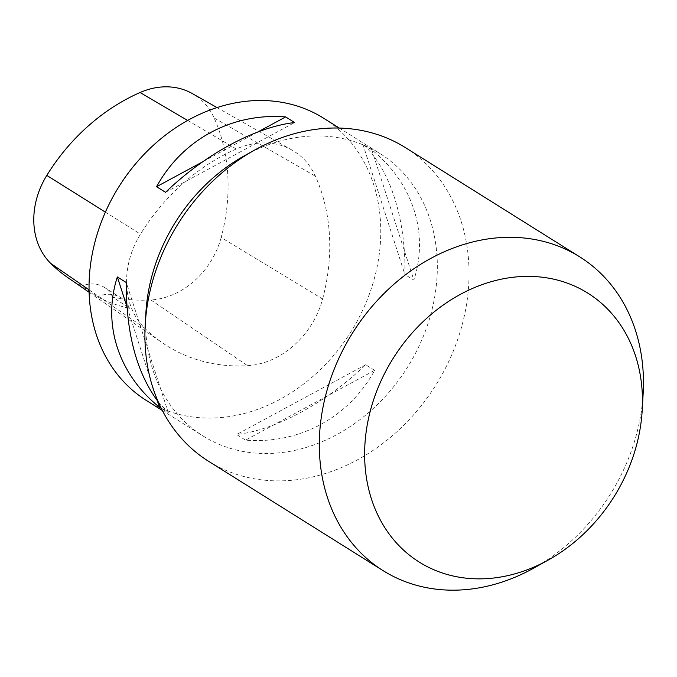 <?xml version="1.0" encoding="UTF-8"?>
<svg xmlns="http://www.w3.org/2000/svg" width="677" height="677" viewBox="0 0 677 677"><rect width="100%" height="100%" fill="white"/><g stroke="black" fill="none" stroke-linecap="round" stroke-linejoin="round"><path stroke-width="0.51" stroke-dasharray="3.38 2.54" d="M145.885 312.994A166.644 136.839 122.1 0 0 202.99 435.946A166.644 136.839 122.1 0 0 421.492 340.7A166.644 136.839 122.1 0 0 379.949 153.518A166.644 136.839 122.1 0 0 244.405 155.761M146.427 400.505A166.644 136.839 122.1 0 0 364.928 305.268A166.644 136.839 122.1 0 0 323.386 118.086M374.635 370.353L365.682 364.742C325.832 403.035 276.055 429.946 236.612 434.524L245.565 440.135C299.158 444.425 348.934 417.514 374.635 370.353L245.565 440.135M371.791 149.82L362.838 144.209C389.783 168.395 406.005 218.646 404.914 274.507L413.867 280.117C429.108 233.125 412.885 182.875 371.791 149.82L413.867 280.117M158.223 401.842L168.378 412.852L161.287 408.409M322.607 298.997A190.449 156.387 122.1 0 0 315.406 176.206A79.353 65.161 122.1 0 0 292.032 150.099A79.353 65.161 122.1 0 0 236.29 148.999A190.449 156.387 122.1 0 0 140.494 234.149A79.353 65.161 122.1 0 0 144.565 328.049A190.449 156.387 122.1 0 0 162.252 342.731A190.449 156.387 122.1 0 0 247.57 365.69A79.353 65.161 122.1 0 0 322.607 298.997L221.159 237.517A185.396 152.24 122.1 0 0 214.144 117.984A74.301 61.015 122.1 0 0 192.26 93.536M221.159 237.517A74.301 61.015 122.1 0 1 150.895 299.97A185.396 152.24 122.1 0 1 112.619 297.017L129.535 308.314A186.251 152.943 -57.9 0 1 97.395 296.797L81.917 286.024A185.396 152.24 122.1 0 1 67.844 277.621M112.619 297.017A31.743 26.064 122.1 0 0 104.182 287.293A31.743 26.064 122.1 0 0 81.917 286.024M129.535 308.314A31.743 26.064 122.1 0 0 120.684 297.635A31.743 26.064 122.1 0 0 97.395 296.797M365.682 364.742L236.612 434.524M362.838 144.209L404.914 274.507M202.626 161.82L257.776 131.998M165.543 192.319L294.613 122.537M157.292 400.632L126.929 306.596M168.378 412.852L126.303 282.554M405.295 147.552A185.16 152.046 -57.9 0 1 451.449 355.527A185.16 152.046 -57.9 0 1 208.668 461.35M643.15 393.447A185.16 152.046 -57.9 0 1 533.688 568.147M214.144 117.984L315.406 176.206M187.639 120.438L236.29 148.999M105.4 212.146L140.494 234.149M89.068 289.815L144.565 328.049M150.895 299.97L247.57 365.69M162.336 410.474L202.99 435.946M339.304 128.055L379.949 153.518M217.004 107.567L292.032 150.099M89.127 292.303L162.252 342.731M104.182 287.293L120.684 297.635"/><path stroke-width="1.02" d="M254.687 150.04L244.405 155.761A166.644 136.839 122.1 0 0 145.885 312.994L145.216 324.74A185.16 152.046 -57.9 0 1 162.505 253.376A185.16 152.046 -57.9 0 1 254.687 150.04A185.16 152.046 -57.9 0 1 405.295 147.552L579.698 256.828A185.16 152.046 -57.9 0 1 643.15 393.447L642.202 410.228A158.706 130.322 -57.9 0 1 548.37 559.972A158.706 130.322 -57.9 0 1 398.609 545.256A158.706 130.322 -57.9 0 1 379.712 383.834A158.706 130.322 -57.9 0 1 540.043 276.978A158.706 130.322 -57.9 0 1 642.202 410.228M339.304 128.055L323.386 118.086A166.644 136.839 122.1 0 0 118.949 186.64A166.644 136.839 122.1 0 0 146.427 400.505L162.336 410.474M165.543 192.319L156.582 186.708C182.282 139.547 232.059 112.636 285.66 116.926L294.613 122.537C255.17 127.115 205.393 154.026 165.543 192.319M161.287 408.409L159.425 407.241C118.331 374.186 102.109 323.936 117.349 276.944L126.303 282.554C126.04 333.219 136.686 372.976 158.223 401.842M217.004 107.567L192.26 93.536A74.301 61.015 122.1 0 0 140.063 92.512A185.396 152.24 122.1 0 0 46.806 175.402A74.301 61.015 122.1 0 0 50.623 263.319A185.396 152.24 122.1 0 0 67.844 277.621L89.127 292.303M156.582 186.708L202.626 161.82M257.776 131.998L285.66 116.926M159.425 407.241L157.292 400.632M126.929 306.596L117.349 276.944M548.37 559.972L533.688 568.147A185.16 152.046 -57.9 0 1 383.08 570.635L208.668 461.35A185.16 152.046 -57.9 0 1 145.216 324.74M383.08 570.635A185.16 152.046 -57.9 0 1 336.918 362.652A185.16 152.046 -57.9 0 1 579.698 256.828M140.063 92.512L187.639 120.438M46.806 175.402L105.4 212.146M50.623 263.319L89.068 289.815"/></g></svg>
